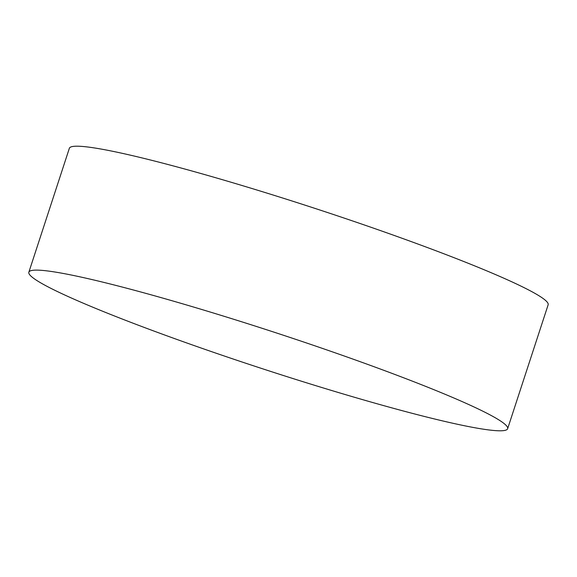<?xml version="1.0" encoding="UTF-8"?>
<svg xmlns="http://www.w3.org/2000/svg" width="577" height="577" viewBox="0 0 577 577"><rect width="100%" height="100%" fill="white"/><g stroke="black" fill="none" stroke-linecap="round" stroke-linejoin="round"><path stroke-width="0.87" d="M505.315 424.593A251.86 19.178 18.1 0 1 507.645 428.704A251.86 19.178 18.1 0 1 302.124 381.426A251.86 19.178 18.1 0 1 31.187 276.325A251.86 19.178 18.1 0 1 28.85 272.214A251.86 19.178 18.1 0 1 220.414 315.157A251.86 19.178 18.1 0 1 234.377 319.485A251.86 19.178 18.1 0 1 327.7 350.225A251.86 19.178 18.1 0 1 505.315 424.593M28.85 272.214L69.355 148.296A251.86 19.178 18.1 0 1 274.876 195.574A251.86 19.178 18.1 0 1 548.15 304.786L507.645 428.704"/></g></svg>
